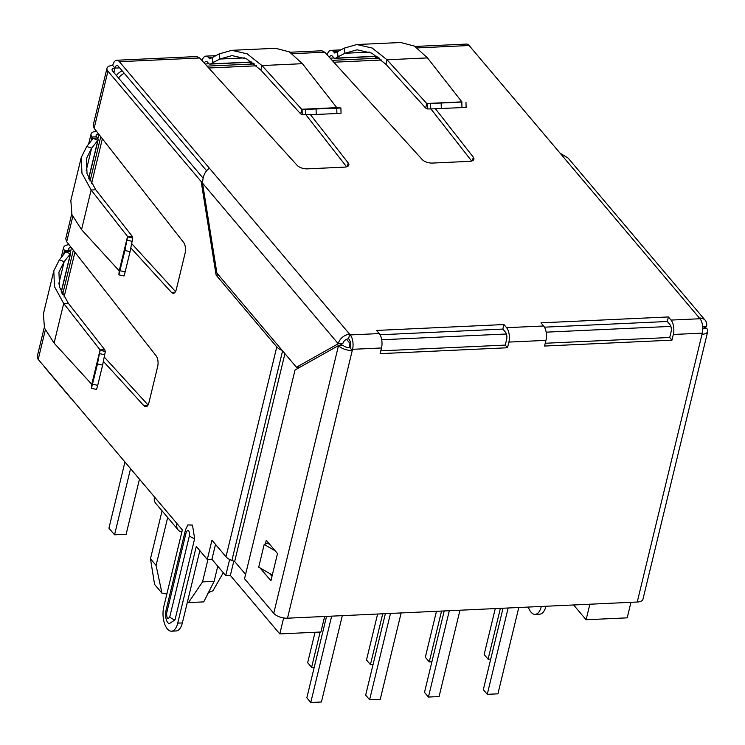 <?xml version="1.0" encoding="UTF-8"?>
<svg xmlns="http://www.w3.org/2000/svg" width="745" height="745" viewBox="0 0 745 745"><rect width="100%" height="100%" fill="white"/><g stroke="black" fill="none" stroke-linecap="round" stroke-linejoin="round"><path stroke-width="1.12" d="M71.129 398.594L45.287 368.011A10.532 4.982 -92.6 0 1 44.355 366.633M62.021 293.372A5.262 3.949 139.8 0 0 61.993 292.906M89.465 179.917A5.262 3.949 139.8 0 0 89.437 179.452M250.348 63.353A5.262 3.949 139.8 0 0 253.402 63.157M375.415 57.57A5.262 3.949 139.8 0 0 378.469 57.374M327.13 54.86A10.532 4.982 87.4 0 1 330.957 50.343A10.532 4.982 87.4 0 1 333.639 51.787L337.764 51.591M376.886 56.21L335.725 58.119L337.932 56.871L337.122 51.787L334.822 53.053L333.639 51.787M329.439 57.402A5.262 2.496 87.4 0 1 331.199 55.605A5.262 2.496 87.4 0 1 332.54 56.322L333.509 57.477A6.1 2.887 87.4 0 0 335.064 58.315L377.1 56.369M335.725 58.119A6.1 2.887 87.4 0 1 335.064 58.315M337.932 56.871L344.944 53.258L357.069 49.803L371.774 53.146L385.938 64.312L387.037 59.777L426.745 103.49L425.646 108.025L385.938 64.312M337.122 51.787L338.249 56.862M337.438 51.768L344.125 48.174L356.827 44.542L372.211 48.043L387.037 59.777L427.49 57.905L414.462 46.097L400.708 42.512L356.827 44.542M461.863 101.869L426.745 103.49L461.863 101.869L427.49 57.905M430.573 103.695L430.75 108.956L427.323 108.919L427.146 103.657L462.068 102.046M427.323 108.919L425.646 108.025M430.75 108.956L466.137 107.41L465.96 102.158M435.536 108.891L473.289 157.176A7.897 3.651 -166.4 0 1 473.904 159.216A7.897 3.651 -166.4 0 1 469.601 161.348L432.407 163.071A7.897 3.651 -166.4 0 1 422.21 159.542L324.708 52.197L321.905 50.772L290.001 52.234M346.593 166.815L305.869 114.739M310.46 114.674L348.222 162.959A7.897 3.651 -166.4 0 1 348.837 164.999A7.897 3.651 -166.4 0 1 344.535 167.131L307.331 168.854A7.897 3.651 -166.4 0 1 297.134 165.325L199.632 57.98L196.838 56.555M471.66 161.032L430.936 108.956M202.053 60.643A10.532 4.982 87.4 0 1 205.881 56.126A10.532 4.982 87.4 0 1 208.563 57.57L209.755 58.836L212.055 57.57L212.865 62.655L210.658 63.902A6.1 2.887 87.4 0 1 209.997 64.098A6.1 2.887 87.4 0 1 208.442 63.26L207.464 62.105A5.262 2.496 -92.6 0 0 206.123 61.388A5.262 2.496 -92.6 0 0 204.363 63.185M300.58 113.808L302.247 114.702L302.079 109.441L300.58 113.808L260.871 70.095L246.707 58.93L231.993 55.596L219.868 59.041L212.865 62.655M213.172 62.645L212.055 57.57M212.362 57.551L219.058 53.957L231.751 50.325L247.144 53.826L261.97 65.56L302.423 63.688L289.386 51.88L275.641 48.295L231.751 50.325M302.423 63.688L336.796 107.653L301.678 109.273L261.97 65.56L260.871 70.095M336.796 107.653L340.893 107.941L336.74 108.248L302.079 109.441L337.001 107.829M305.506 109.478L305.683 114.739L302.247 114.702M305.683 114.739L316.253 114.46L316.076 109.208M336.74 108.248L336.917 113.51L316.253 114.46M336.917 113.51L341.07 113.193L340.893 107.941M98.591 133.942A5.262 2.431 13.6 0 0 96.161 135.329A5.262 2.431 13.6 0 0 96.645 136.782L92.017 136.996A10.532 4.861 -166.4 0 1 91.048 134.091A10.532 4.861 -166.4 0 1 96.496 131.269M91.02 141.112L92.017 136.996L92.976 138.663L86.746 146.448L81.252 157.446L70.84 200.498L71.92 214.616L81.54 229.637L91.132 190.012L81.95 173.203L81.252 157.446M96.645 136.782L97.604 138.011L92.976 138.225L97.846 140.386L88.683 178.232M97.604 138.011L98.144 139.79L88.785 178.465M95.76 189.798L91.132 190.012L127.544 236.463L132.172 236.249L95.76 189.798L87.025 173.743L86.373 158.685L91.616 148.18L97.846 140.386M119.219 270.863L127.544 236.463L124.927 250.506L118.865 274.84L119.219 270.863L81.54 229.637M132.172 236.249L132.768 238.028L127.637 236.882L119.358 271.096M124.927 250.506L130.058 251.652L132.768 238.028M118.865 274.84L124.005 275.985L125.16 271.897L120.029 270.752M130.058 251.652L125.16 271.897M71.148 247.396A5.262 2.431 13.6 0 0 68.717 248.783A5.262 2.431 13.6 0 0 69.201 250.236L64.564 250.45A10.532 4.861 -166.4 0 1 63.595 247.545A10.532 4.861 -166.4 0 1 69.052 244.723M63.576 254.567L64.564 250.45L65.532 252.117L59.302 259.903L53.808 270.891L43.387 313.952L44.477 328.07L54.096 343.091L63.688 303.466L54.497 286.657L53.808 270.891M69.201 250.236L70.16 251.456L65.523 251.67L70.393 253.84L61.239 291.686M70.16 251.456L70.691 253.244L61.341 291.91M68.317 303.252L63.688 303.466L100.091 349.917L104.728 349.703L68.317 303.252L59.581 287.197L58.93 272.13L64.163 261.635L70.393 253.84M91.765 384.318L100.091 349.917L97.483 363.96L91.421 388.294L91.765 384.318L54.096 343.091M104.728 349.703L105.324 351.482L100.193 350.336L91.914 384.541M97.483 363.96L102.614 365.106L105.324 351.482M91.421 388.294L96.552 389.439L97.716 385.351L92.585 384.206M102.614 365.106L97.716 385.351M668.386 316.951L667.287 321.486L669.941 324.624A5.262 2.496 87.4 0 1 671.087 331.823L669.718 337.494L671.962 340.148L544.576 346.043L545.945 340.372A10.532 4.982 -92.6 0 0 543.645 325.975L541 322.836L668.386 316.951L671.04 320.08L699.983 318.748L699.425 318.078A10.532 7.897 -40.2 0 1 705.273 320.359L568.184 158.117L560.128 153.219L469.127 45.52A10.532 4.982 -92.6 0 0 466.445 44.076L415.067 46.451M199.632 57.98L119.396 61.695A10.532 4.982 -92.6 0 0 116.714 60.252A10.532 4.982 -92.6 0 0 112.709 65.448A10.532 4.861 13.6 0 0 106.963 68.289A10.532 4.861 13.6 0 0 107.932 71.194L201.178 181.547L202.519 181.491M61.77 292.841A5.262 3.949 -40.2 0 1 62.887 293.316M89.214 179.387A5.262 3.949 -40.2 0 1 90.341 179.862M203.013 178.027L112.57 70.98A5.262 2.431 -166.4 0 1 112.085 69.527A5.262 2.431 -166.4 0 1 114.954 68.112A5.262 2.496 87.4 0 1 116.956 65.513A5.262 2.496 87.4 0 1 118.297 66.231L206.654 170.801M250.525 64.117A5.262 3.949 -40.2 0 1 250.367 62.226M375.601 58.334A5.262 3.949 -40.2 0 1 375.443 56.443M667.287 321.486L544.474 327.167M502.847 329.085L505.492 332.223A5.262 2.496 87.4 0 1 506.637 339.422L505.268 345.093L507.513 347.757L380.127 353.642L381.505 347.971A10.532 4.982 -92.6 0 0 379.205 333.574L376.551 330.445L503.946 324.55L502.847 329.085L380.024 334.766M339.347 345.512L342.858 343.538A5.262 3.949 -40.2 0 1 348.595 338.789L349.154 339.45A5.262 2.496 87.4 0 1 350.299 346.649L350.029 347.785L352.273 350.448L352.553 349.312A10.532 4.982 87.4 0 0 350.252 334.915L379.205 333.574M705.273 320.359A10.532 7.897 -40.2 0 1 706.493 326.729L702.982 328.703M706.493 326.729L702.731 326.906M119.396 61.695L209.494 168.323C205.229 170.903 202.91 175.839 202.528 183.149L216.888 273.108L296.426 367.248L338.23 343.752A10.532 7.897 -40.2 0 1 349.694 334.254L348.595 338.789M342.858 343.538L338.23 343.752L202.528 183.149M296.426 367.248L300.226 367.071M71.716 214.02L65.746 238.679L66.687 241.706L156.087 355.765A7.897 3.734 87.4 0 1 157.689 366.419L148.879 402.859A7.897 3.734 87.4 0 1 145.871 406.751A7.897 3.734 87.4 0 1 143.981 405.811L103.453 361.465M119.703 67.888L114.954 68.112L112.709 65.448M541.326 606.458A16.316 7.72 87.4 0 1 535.143 614.374A16.316 7.72 87.4 0 1 528.27 607.063M545.955 606.244A16.316 7.72 87.4 0 1 539.78 614.159L535.143 614.374M93.2 125.234L94.131 128.252L183.531 242.311A7.897 3.734 87.4 0 1 185.142 252.965L176.323 289.405A7.897 3.734 87.4 0 1 173.315 293.306A7.897 3.734 87.4 0 1 171.425 292.357L130.906 248.011M44.262 327.465L37.25 356.464A10.532 4.861 13.6 0 0 38.218 359.369L154.494 496.971A10.532 7.897 139.8 0 0 155.714 503.341L178.176 529.937A10.532 7.897 -40.2 0 1 176.956 523.567L182.348 529.946L163.798 606.644A16.316 7.72 -92.6 0 0 167.355 628.957A16.316 7.72 -92.6 0 0 171.518 631.183A16.316 7.72 -92.6 0 0 177.729 623.127L196.28 546.439L207.287 559.467L211.952 540.181L225.996 556.794L276.777 346.909L216.115 275.11L218.49 275.007M175.522 291.556L131.809 243.727M148.078 405.01L104.365 357.172M181.845 532.042A10.532 7.897 -40.2 0 1 178.176 529.937M171.518 631.183L176.146 630.968A16.316 7.72 -92.6 0 0 182.357 622.913L199.837 550.648M215.519 544.39L211.925 559.253L207.287 559.467M269.923 544.567L267.446 543.133L264.196 544.446L275.231 550.853M272.307 575.038L258.711 567.141L264.196 544.446M216.115 275.11L201.178 181.547M186.297 531.911A8.158 3.772 13.6 0 1 185.542 529.658L187.88 524.918L192.48 525.104L194.65 538.663L174.991 619.896L169.041 623.816C166.2 621.73 165.148 617.419 165.893 610.891A8.158 3.772 13.6 0 0 166.638 613.144L186.297 531.911C188.336 529.043 189.388 530.282 189.435 535.636L169.785 616.86C167.746 619.728 166.694 618.49 166.638 613.144M282.15 350.355A10.532 4.861 -166.4 0 1 276.777 346.909M245.589 574.386L234.656 561.479L284.935 353.642L234.656 561.479L231.891 560.436A10.532 4.861 -166.4 0 1 225.996 556.794M209.494 168.323L350.252 334.915M503.946 324.55L506.591 327.688A10.532 4.982 87.4 0 1 508.891 342.085L507.513 347.757M671.04 320.08A10.532 4.982 87.4 0 1 673.331 334.477L671.962 340.148M699.983 318.748A10.532 4.982 87.4 0 1 702.284 333.136L673.331 334.477M380.807 350.848L505.268 345.093M287.505 618.192A10.532 4.861 -166.4 0 1 273.741 613.303L244.537 578.735L295.039 369.986L338.519 345.559A10.532 4.861 -166.4 0 0 352.273 350.448L287.505 618.192L637.236 602.025L702.284 333.136M545.247 343.249L669.718 337.494M350.029 347.785A5.262 2.431 -166.4 0 1 343.147 345.345L338.519 345.559L273.741 613.303M637.236 602.025A10.532 4.861 13.6 0 0 642.972 599.176L707.75 331.432A10.532 4.861 13.6 0 0 706.782 328.526L702.796 328.713M702.014 334.272A10.532 4.861 13.6 0 0 707.75 331.432M265.369 543.971L266.272 540.246L277.503 553.544L270.919 580.774L260.061 567.932M299.09 367.704L298.605 367.145M271.99 576.341L269.513 573.408M162.065 510.856L150.471 558.778L154.578 584.415L161.963 593.169L156.087 565.418L167.681 517.505M381.701 339.767L506.414 333.993M546.141 332.158L670.863 326.394M324.652 616.478L320.899 632.002L279.785 633.911L283.649 617.959M630.959 602.314L627.206 617.847L586.091 619.747L589.854 604.214M349.014 347.775L350.048 343.473A13.159 9.871 -40.2 0 1 350.495 343.184M346.537 339.301L350.048 343.473M279.785 633.911L230.354 575.41L233.809 561.153M586.091 619.747L573.603 604.968M230.354 575.41L225.726 575.624L211.897 559.253M225.726 575.624L229.628 559.476M223.295 572.747L212.921 590.813A34.214 15.803 13.6 0 0 207.455 593.43M207.957 559.43L202.519 581.929L188.485 602.593L203.73 601.886L214.104 581.389L217.773 566.209M202.519 581.929L214.104 581.389M188.485 602.593A34.214 15.803 13.6 0 0 187.433 601.923M166.852 594.026A34.214 15.803 13.6 0 0 161.963 593.169M156.087 565.418L150.471 558.778M401.145 612.939L380.257 699.276L369.604 699.769L365.665 695.113L385.37 613.666M390.482 613.433L369.604 699.769M431.904 661.793L429.26 661.914L441.562 611.068M429.26 661.914L425.33 657.267L436.449 611.31M490.732 659.074L488.087 659.195L500.389 608.348M488.087 659.195L484.157 654.538L495.276 608.581M314.241 667.231L311.606 667.352L307.666 662.705L315.033 632.282M320.145 632.039L311.606 667.352M459.972 610.22L439.084 696.556L428.431 697.041L424.501 692.394L444.197 610.947M449.319 610.714L428.431 697.041M342.309 615.659L321.421 701.995L310.767 702.488L306.838 697.832L326.543 616.385M331.655 616.152L310.767 702.488M373.068 664.512L370.433 664.633L366.503 659.986L377.622 614.029M382.734 613.787L370.433 664.633M518.799 607.501L497.911 693.828L487.258 694.321L483.328 689.674L503.033 608.227M508.146 607.995L487.258 694.321M139.464 479.193L126.138 534.277L114.553 534.808L130.561 468.652M124.946 462.002L108.938 528.168L114.553 534.808M334.607 52.942L335.11 52.914M344.125 48.174L344.944 53.258L369.548 52.122M461.816 102.465L461.984 107.727M441.152 103.425L441.319 108.677M324.708 52.197L292.226 53.696M347.356 166.535L348.222 162.959M472.432 160.752L473.289 157.176M208.563 57.57L212.698 57.374M210.043 58.697L209.541 58.725M244.481 57.905L219.868 59.041L219.058 53.957M251.819 61.993L210.658 63.902M92.976 138.225L92.818 138.859M86.215 170.493L91.616 148.18L86.746 146.448M127.106 240.197L132.247 241.343M65.523 251.67L65.374 252.313M58.771 283.947L64.163 261.635L59.302 259.903M99.662 353.651L104.803 354.797M469.127 45.52L417.302 47.913M70.477 251.94L71.473 247.815M97.921 138.495L98.927 134.361M205.052 63.94L208.972 63.763M330.119 58.157L334.049 57.98M699.425 318.078L560.128 153.219M113.883 72.535L114.954 68.112M94.131 128.252L107.932 71.194M38.218 359.369L45.296 330.1M66.687 241.706L72.749 216.646M171.425 292.357L175.112 292.189M143.981 405.811L147.668 405.643M154.494 496.971L176.956 523.567M177.729 623.127L182.357 622.913M169.785 616.86A8.158 3.772 13.6 0 0 174.991 619.896M194.65 538.663A8.158 3.772 -166.4 0 1 189.435 535.636M231.891 560.436L282.588 350.867M506.591 327.688L543.645 325.975M381.505 347.971L352.553 349.312M545.945 340.372L508.891 342.085M381.636 60.01L333.807 62.217M256.569 65.793L208.74 68.009M124.238 73.261A13.159 9.871 139.8 0 0 118.492 77.992M102.372 138.766L91.514 183.661M74.928 252.22L64.061 297.106M330.957 50.343L340.949 49.878M215.873 55.67L205.881 56.126M252.043 62.152L209.997 64.098M91.048 134.091L88.627 144.111M63.595 247.545L61.174 257.565M196.838 56.545L116.714 60.252M106.963 68.289L93.19 125.225M185.542 529.658L165.893 610.891M207.035 66.128L254.399 63.94M332.102 60.345L379.456 58.157M122.208 70.859A13.159 13.159 0 0 0 116.444 75.571M62.599 294.517L73.327 250.18M90.052 181.063L100.771 136.726"/></g></svg>
